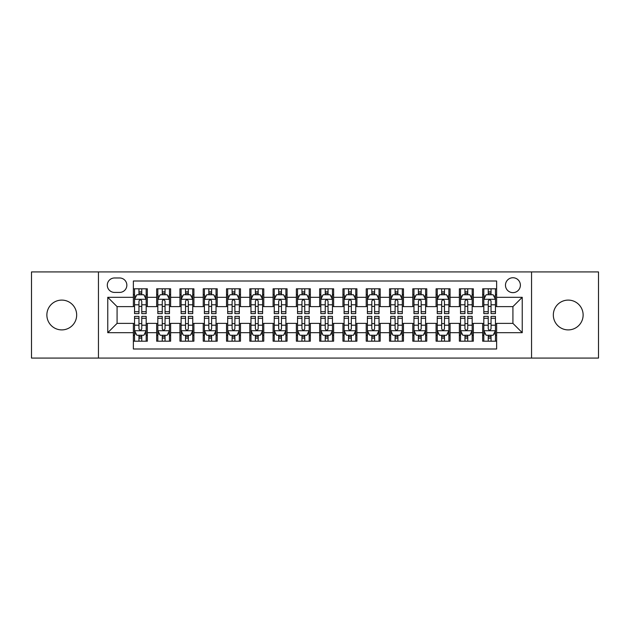 <?xml version="1.0" encoding="UTF-8"?>
<svg xmlns="http://www.w3.org/2000/svg" width="630" height="630" viewBox="0 0 630 630"><rect width="100%" height="100%" fill="white"/><g stroke="black" fill="none" stroke-linecap="round" stroke-linejoin="round"><path stroke-width="0.94" d="M568.228 300.1A14.9 14.9 0 0 0 553.329 315A14.9 14.9 0 0 0 568.228 329.899A14.9 14.9 0 0 0 583.128 315A14.9 14.9 0 0 0 568.228 300.1M61.771 300.1A14.9 14.9 0 0 0 46.872 315A14.9 14.9 0 0 0 61.771 329.899A14.9 14.9 0 0 0 76.671 315A14.9 14.9 0 0 0 61.771 300.1M512.922 277.743A7.45 7.45 0 0 0 505.473 285.193A7.45 7.45 0 0 0 512.922 292.643A7.45 7.45 0 0 0 520.38 285.193A7.45 7.45 0 0 0 512.922 277.743M531.555 358.076L598.5 358.076L598.5 271.924L531.555 271.924L531.555 358.076L98.445 358.076L98.445 271.924L31.5 271.924L31.5 358.076L98.445 358.076M496.629 288.808L482.659 288.808L482.659 297.305L473.343 297.305L473.343 306.621L482.659 306.621L482.659 297.305M473.343 297.305L473.343 288.808L459.372 288.808L459.372 297.305L450.056 297.305L450.056 306.621L459.372 306.621L459.372 297.305M450.056 297.305L450.056 288.808L436.086 288.808L436.086 297.305L426.77 297.305L426.77 306.621L436.086 306.621L436.086 297.305M426.77 297.305L426.77 288.808L412.8 288.808L412.8 297.305L403.483 297.305L403.483 306.621L412.8 306.621L412.8 297.305M403.483 297.305L403.483 288.808L389.513 288.808L389.513 297.305L380.197 297.305L380.197 306.621L389.513 306.621L389.513 297.305M380.197 297.305L380.197 288.808L366.227 288.808L366.227 297.305L356.911 297.305L356.911 306.621L366.227 306.621L366.227 297.305M356.911 297.305L356.911 288.808L342.94 288.808L342.94 297.305L333.632 297.305L333.632 306.621L342.94 306.621L342.94 297.305M333.632 297.305L333.632 288.808L319.654 288.808L319.654 297.305L310.346 297.305L310.346 306.621L319.654 306.621L319.654 297.305M310.346 297.305L310.346 288.808L296.368 288.808L296.368 297.305L287.059 297.305L287.059 306.621L296.368 306.621L296.368 297.305M287.059 297.305L287.059 288.808L273.089 288.808L273.089 297.305L263.773 297.305L263.773 306.621L273.089 306.621L273.089 297.305M263.773 297.305L263.773 288.808L249.803 288.808L249.803 297.305L240.487 297.305L240.487 306.621L249.803 306.621L249.803 297.305M240.487 297.305L240.487 288.808L226.516 288.808L226.516 297.305L217.2 297.305L217.2 306.621L226.516 306.621L226.516 297.305M217.2 297.305L217.2 288.808L203.23 288.808L203.23 297.305L193.914 297.305L193.914 306.621L203.23 306.621L203.23 297.305M193.914 297.305L193.914 288.808L179.944 288.808L179.944 297.305L170.628 297.305L170.628 306.621L179.944 306.621L179.944 297.305M170.628 297.305L170.628 288.808L156.657 288.808L156.657 306.621L147.341 306.621L147.341 288.808L133.371 288.808M133.371 341.192L147.341 341.192L147.341 323.379L156.657 323.379L156.657 341.192L170.628 341.192L170.628 323.379L179.944 323.379L179.944 332.695L170.628 332.695M179.944 332.695L179.944 341.192L193.914 341.192L193.914 323.379L203.23 323.379L203.23 332.695L193.914 332.695M203.23 332.695L203.23 341.192L217.2 341.192L217.2 323.379L226.516 323.379L226.516 332.695L217.2 332.695M226.516 332.695L226.516 341.192L240.487 341.192L240.487 323.379L249.803 323.379L249.803 332.695L240.487 332.695M249.803 332.695L249.803 341.192L263.773 341.192L263.773 323.379L273.089 323.379L273.089 332.695L263.773 332.695M273.089 332.695L273.089 341.192L287.059 341.192L287.059 323.379L296.368 323.379L296.368 332.695L287.059 332.695M296.368 332.695L296.368 341.192L310.346 341.192L310.346 323.379L319.654 323.379L319.654 332.695L310.346 332.695M319.654 332.695L319.654 341.192L333.632 341.192L333.632 323.379L342.94 323.379L342.94 332.695L333.632 332.695M342.94 332.695L342.94 341.192L356.911 341.192L356.911 323.379L366.227 323.379L366.227 332.695L356.911 332.695M366.227 332.695L366.227 341.192L380.197 341.192L380.197 323.379L389.513 323.379L389.513 332.695L380.197 332.695M389.513 332.695L389.513 341.192L403.483 341.192L403.483 323.379L412.8 323.379L412.8 332.695L403.483 332.695M412.8 332.695L412.8 341.192L426.77 341.192L426.77 323.379L436.086 323.379L436.086 332.695L426.77 332.695M436.086 332.695L436.086 341.192L450.056 341.192L450.056 323.379L459.372 323.379L459.372 332.695L450.056 332.695M459.372 332.695L459.372 341.192L473.343 341.192L473.343 323.379L482.659 323.379L482.659 332.695L473.343 332.695M114.51 292.414L119.637 292.414A7.221 7.221 0 0 0 126.851 285.193A7.221 7.221 0 0 0 119.637 277.98L114.51 277.98A7.221 7.221 0 0 0 107.297 285.193A7.221 7.221 0 0 0 114.51 292.414M531.555 271.924L98.445 271.924M496.629 297.305L496.629 281.004L133.371 281.004L133.371 306.621L117.078 306.621L117.078 323.379L133.371 323.379L133.371 348.996L496.629 348.996L496.629 323.379L512.922 323.379L512.922 306.621L496.629 306.621L496.629 297.305L522.238 297.305L522.238 332.695L496.629 332.695M133.371 332.695L107.761 332.695L107.761 297.305L133.371 297.305M482.659 332.695L482.659 341.192L496.629 341.192M133.371 294.627L134.536 294.627M138.962 294.627L141.758 294.627M146.184 294.627L147.341 294.627M133.371 306.385L134.536 306.385M138.962 306.385L141.758 306.385M146.184 306.385L147.341 306.385M133.371 323.615L134.536 323.615M138.962 323.615L141.758 323.615M146.184 323.615L147.341 323.615M133.371 335.373L134.536 335.373M138.962 335.373L141.758 335.373M146.184 335.373L147.341 335.373M156.657 306.385L157.823 306.385M162.249 306.385L165.044 306.385M169.47 306.385L170.628 306.385M156.657 294.627L157.823 294.627M162.249 294.627L165.044 294.627M169.47 294.627L170.628 294.627M156.657 323.615L157.823 323.615M162.249 323.615L165.044 323.615M169.47 323.615L170.628 323.615M156.657 335.373L157.823 335.373M162.249 335.373L165.044 335.373M169.47 335.373L170.628 335.373M179.944 323.615L181.109 323.615M185.535 323.615L188.331 323.615M192.748 323.615L193.914 323.615M179.944 335.373L181.109 335.373M185.535 335.373L188.331 335.373M192.748 335.373L193.914 335.373M179.944 294.627L181.109 294.627M185.535 294.627L188.331 294.627M192.748 294.627L193.914 294.627M179.944 306.385L181.109 306.385M185.535 306.385L188.331 306.385M192.748 306.385L193.914 306.385M203.23 323.615L204.396 323.615M208.821 323.615L211.609 323.615M216.035 323.615L217.2 323.615M203.23 335.373L204.396 335.373M208.821 335.373L211.609 335.373M216.035 335.373L217.2 335.373M203.23 294.627L204.396 294.627M208.821 294.627L211.609 294.627M216.035 294.627L217.2 294.627M203.23 306.385L204.396 306.385M208.821 306.385L211.609 306.385M216.035 306.385L217.2 306.385M226.516 323.615L227.682 323.615M232.108 323.615L234.895 323.615M239.321 323.615L240.487 323.615M226.516 335.373L227.682 335.373M232.108 335.373L234.895 335.373M239.321 335.373L240.487 335.373M226.516 294.627L227.682 294.627M232.108 294.627L234.895 294.627M239.321 294.627L240.487 294.627M226.516 306.385L227.682 306.385M232.108 306.385L234.895 306.385M239.321 306.385L240.487 306.385M249.803 323.615L250.968 323.615M255.386 323.615L258.182 323.615M262.608 323.615L263.773 323.615M249.803 335.373L250.968 335.373M255.386 335.373L258.182 335.373M262.608 335.373L263.773 335.373M249.803 294.627L250.968 294.627M255.386 294.627L258.182 294.627M262.608 294.627L263.773 294.627M249.803 306.385L250.968 306.385M255.386 306.385L258.182 306.385M262.608 306.385L263.773 306.385M273.089 323.615L274.247 323.615M278.673 323.615L281.468 323.615M285.894 323.615L287.059 323.615M273.089 335.373L274.247 335.373M278.673 335.373L281.468 335.373M285.894 335.373L287.059 335.373M273.089 294.627L274.247 294.627M278.673 294.627L281.468 294.627M285.894 294.627L287.059 294.627M273.089 306.385L274.247 306.385M278.673 306.385L281.468 306.385M285.894 306.385L287.059 306.385M296.368 323.615L297.533 323.615M301.959 323.615L304.755 323.615M309.18 323.615L310.346 323.615M296.368 335.373L297.533 335.373M301.959 335.373L304.755 335.373M309.18 335.373L310.346 335.373M296.368 294.627L297.533 294.627M301.959 294.627L304.755 294.627M309.18 294.627L310.346 294.627M296.368 306.385L297.533 306.385M301.959 306.385L304.755 306.385M309.18 306.385L310.346 306.385M319.654 323.615L320.82 323.615M325.245 323.615L328.041 323.615M332.467 323.615L333.632 323.615M319.654 335.373L320.82 335.373M325.245 335.373L328.041 335.373M332.467 335.373L333.632 335.373M319.654 294.627L320.82 294.627M325.245 294.627L328.041 294.627M332.467 294.627L333.632 294.627M319.654 306.385L320.82 306.385M325.245 306.385L328.041 306.385M332.467 306.385L333.632 306.385M342.94 323.615L344.106 323.615M348.532 323.615L351.327 323.615M355.753 323.615L356.911 323.615M342.94 335.373L344.106 335.373M348.532 335.373L351.327 335.373M355.753 335.373L356.911 335.373M342.94 294.627L344.106 294.627M348.532 294.627L351.327 294.627M355.753 294.627L356.911 294.627M342.94 306.385L344.106 306.385M348.532 306.385L351.327 306.385M355.753 306.385L356.911 306.385M366.227 323.615L367.392 323.615M371.818 323.615L374.614 323.615M379.032 323.615L380.197 323.615M366.227 335.373L367.392 335.373M371.818 335.373L374.614 335.373M379.032 335.373L380.197 335.373M366.227 294.627L367.392 294.627M371.818 294.627L374.614 294.627M379.032 294.627L380.197 294.627M366.227 306.385L367.392 306.385M371.818 306.385L374.614 306.385M379.032 306.385L380.197 306.385M389.513 323.615L390.679 323.615M395.105 323.615L397.892 323.615M402.318 323.615L403.483 323.615M389.513 335.373L390.679 335.373M395.105 335.373L397.892 335.373M402.318 335.373L403.483 335.373M389.513 294.627L390.679 294.627M395.105 294.627L397.892 294.627M402.318 294.627L403.483 294.627M389.513 306.385L390.679 306.385M395.105 306.385L397.892 306.385M402.318 306.385L403.483 306.385M412.8 323.615L413.965 323.615M418.391 323.615L421.179 323.615M425.604 323.615L426.77 323.615M412.8 335.373L413.965 335.373M418.391 335.373L421.179 335.373M425.604 335.373L426.77 335.373M412.8 294.627L413.965 294.627M418.391 294.627L421.179 294.627M425.604 294.627L426.77 294.627M412.8 306.385L413.965 306.385M418.391 306.385L421.179 306.385M425.604 306.385L426.77 306.385M436.086 323.615L437.252 323.615M441.669 323.615L444.465 323.615M448.891 323.615L450.056 323.615M436.086 335.373L437.252 335.373M441.669 335.373L444.465 335.373M448.891 335.373L450.056 335.373M436.086 294.627L437.252 294.627M441.669 294.627L444.465 294.627M448.891 294.627L450.056 294.627M436.086 306.385L437.252 306.385M441.669 306.385L444.465 306.385M448.891 306.385L450.056 306.385M459.372 323.615L460.53 323.615M464.956 323.615L467.751 323.615M472.177 323.615L473.343 323.615M459.372 335.373L460.53 335.373M464.956 335.373L467.751 335.373M472.177 335.373L473.343 335.373M459.372 294.627L460.53 294.627M464.956 294.627L467.751 294.627M472.177 294.627L473.343 294.627M459.372 306.385L460.53 306.385M464.956 306.385L467.751 306.385M472.177 306.385L473.343 306.385M482.659 323.615L483.816 323.615M488.242 323.615L491.038 323.615M495.463 323.615L496.629 323.615M482.659 335.373L483.816 335.373M488.242 335.373L491.038 335.373M495.463 335.373L496.629 335.373M482.659 294.627L483.816 294.627M488.242 294.627L491.038 294.627M495.463 294.627L496.629 294.627M482.659 306.385L483.816 306.385M488.242 306.385L491.038 306.385M495.463 306.385L496.629 306.385M117.078 306.621L107.761 297.305M117.078 323.379L107.761 332.695M522.238 297.305L512.922 306.621M522.238 332.695L512.922 323.379M141.758 291.832L138.962 291.832M146.184 311.708L141.758 311.708L141.758 313.606L146.184 313.606L146.184 299.4L143.853 294.745L136.868 294.745L134.536 299.4L134.536 313.606L138.962 313.606L138.962 311.708L134.536 311.708M134.536 299.4L134.536 288.808M146.184 299.4L146.184 288.808M138.962 294.745L138.962 288.808M141.758 288.808L141.758 294.745M141.758 311.708L141.758 301.148C140.829 299.352 139.891 299.352 138.962 301.148L138.962 311.708M138.962 338.168L141.758 338.168M134.536 318.292L138.962 318.292L138.962 316.394L134.536 316.394L134.536 330.6L136.868 335.255L143.853 335.255L146.184 330.6L146.184 316.394L141.758 316.394L141.758 318.292L146.184 318.292M146.184 330.6L146.184 341.192M134.536 330.6L134.536 341.192M141.758 335.255L141.758 341.192M138.962 341.192L138.962 335.255M138.962 318.292L138.962 328.852C139.891 330.648 140.821 330.648 141.758 328.852L141.758 318.292M165.044 291.832L162.249 291.832M169.47 311.708L165.044 311.708L165.044 313.606L169.47 313.606L169.47 299.4L167.139 294.745L160.154 294.745L157.823 299.4L157.823 313.606L162.249 313.606L162.249 311.708L157.823 311.708M157.823 299.4L157.823 288.808M169.47 299.4L169.47 288.808M162.249 294.745L162.249 288.808M165.044 288.808L165.044 294.745M165.044 311.708L165.044 301.148C164.115 299.352 163.178 299.352 162.249 301.148L162.249 311.708M188.331 291.832L185.535 291.832M192.748 311.708L188.331 311.708L188.331 313.606L192.748 313.606L192.748 299.4L190.425 294.745L183.44 294.745L181.109 299.4L181.109 313.606L185.535 313.606L185.535 311.708L181.109 311.708M181.109 299.4L181.109 288.808M192.748 299.4L192.748 288.808M185.535 294.745L185.535 288.808M188.331 288.808L188.331 294.745M188.331 311.708L188.331 301.148C187.393 299.352 186.464 299.352 185.535 301.148L185.535 311.708M211.609 291.832L208.821 291.832M216.035 311.708L211.609 311.708L211.609 313.606L216.035 313.606L216.035 299.4L213.712 294.745L206.727 294.745L204.396 299.4L204.396 313.606L208.821 313.606L208.821 311.708L204.396 311.708M204.396 299.4L204.396 288.808M216.035 299.4L216.035 288.808M208.821 294.745L208.821 288.808M211.609 288.808L211.609 294.745M211.609 311.708L211.609 301.148C210.68 299.352 209.751 299.352 208.821 301.148L208.821 311.708M234.895 291.832L232.108 291.832M239.321 311.708L234.895 311.708L234.895 313.606L239.321 313.606L239.321 299.4L236.99 294.745L230.005 294.745L227.682 299.4L227.682 313.606L232.108 313.606L232.108 311.708L227.682 311.708M227.682 299.4L227.682 288.808M239.321 299.4L239.321 288.808M232.108 294.745L232.108 288.808M234.895 288.808L234.895 294.745M234.895 311.708L234.895 301.148C233.966 299.352 233.037 299.352 232.108 301.148L232.108 311.708M162.249 338.168L165.044 338.168M157.823 318.292L162.249 318.292L162.249 316.394L157.823 316.394L157.823 330.6L160.154 335.255L167.139 335.255L169.47 330.6L169.47 316.394L165.044 316.394L165.044 318.292L169.47 318.292M169.47 330.6L169.47 341.192M157.823 330.6L157.823 341.192M165.044 335.255L165.044 341.192M162.249 341.192L162.249 335.255M162.249 318.292L162.249 328.852C163.178 330.648 164.107 330.648 165.044 328.852L165.044 318.292M185.535 338.168L188.331 338.168M181.109 318.292L185.535 318.292L185.535 316.394L181.109 316.394L181.109 330.6L183.44 335.255L190.425 335.255L192.748 330.6L192.748 316.394L188.331 316.394L188.331 318.292L192.748 318.292M192.748 330.6L192.748 341.192M181.109 330.6L181.109 341.192M188.331 335.255L188.331 341.192M185.535 341.192L185.535 335.255M185.535 318.292L185.535 328.852C186.464 330.648 187.393 330.648 188.331 328.852L188.331 318.292M208.821 338.168L211.609 338.168M204.396 318.292L208.821 318.292L208.821 316.394L204.396 316.394L204.396 330.6L206.727 335.255L213.712 335.255L216.035 330.6L216.035 316.394L211.609 316.394L211.609 318.292L216.035 318.292M216.035 330.6L216.035 341.192M204.396 330.6L204.396 341.192M211.609 335.255L211.609 341.192M208.821 341.192L208.821 335.255M208.821 318.292L208.821 328.852C209.751 330.648 210.68 330.648 211.609 328.852L211.609 318.292M232.108 338.168L234.895 338.168M227.682 318.292L232.108 318.292L232.108 316.394L227.682 316.394L227.682 330.6L230.005 335.255L236.99 335.255L239.321 330.6L239.321 316.394L234.895 316.394L234.895 318.292L239.321 318.292M239.321 330.6L239.321 341.192M227.682 330.6L227.682 341.192M234.895 335.255L234.895 341.192M232.108 341.192L232.108 335.255M232.108 318.292L232.108 328.852C233.037 330.648 233.966 330.648 234.895 328.852L234.895 318.292M258.182 291.832L255.386 291.832M262.608 311.708L258.182 311.708L258.182 313.606L262.608 313.606L262.608 299.4L260.277 294.745L253.291 294.745L250.968 299.4L250.968 313.606L255.386 313.606L255.386 311.708L250.968 311.708M250.968 299.4L250.968 288.808M262.608 299.4L262.608 288.808M255.386 294.745L255.386 288.808M258.182 288.808L258.182 294.745M258.182 311.708L258.182 301.148C257.253 299.352 256.323 299.352 255.386 301.148L255.386 311.708M255.386 338.168L258.182 338.168M250.968 318.292L255.386 318.292L255.386 316.394L250.968 316.394L250.968 330.6L253.291 335.255L260.277 335.255L262.608 330.6L262.608 316.394L258.182 316.394L258.182 318.292L262.608 318.292M262.608 330.6L262.608 341.192M250.968 330.6L250.968 341.192M258.182 335.255L258.182 341.192M255.386 341.192L255.386 335.255M255.386 318.292L255.386 328.852C256.323 330.648 257.253 330.648 258.182 328.852L258.182 318.292M281.468 291.832L278.673 291.832M285.894 311.708L281.468 311.708L281.468 313.606L285.894 313.606L285.894 299.4L283.563 294.745L276.578 294.745L274.247 299.4L274.247 313.606L278.673 313.606L278.673 311.708L274.247 311.708M274.247 299.4L274.247 288.808M285.894 299.4L285.894 288.808M278.673 294.745L278.673 288.808M281.468 288.808L281.468 294.745M281.468 311.708L281.468 301.148C280.539 299.352 279.61 299.352 278.673 301.148L278.673 311.708M278.673 338.168L281.468 338.168M274.247 318.292L278.673 318.292L278.673 316.394L274.247 316.394L274.247 330.6L276.578 335.255L283.563 335.255L285.894 330.6L285.894 316.394L281.468 316.394L281.468 318.292L285.894 318.292M285.894 330.6L285.894 341.192M274.247 330.6L274.247 341.192M281.468 335.255L281.468 341.192M278.673 341.192L278.673 335.255M278.673 318.292L278.673 328.852C279.602 330.648 280.539 330.648 281.468 328.852L281.468 318.292M304.755 291.832L301.959 291.832M309.18 311.708L304.755 311.708L304.755 313.606L309.18 313.606L309.18 299.4L306.849 294.745L299.864 294.745L297.533 299.4L297.533 313.606L301.959 313.606L301.959 311.708L297.533 311.708M297.533 299.4L297.533 288.808M309.18 299.4L309.18 288.808M301.959 294.745L301.959 288.808M304.755 288.808L304.755 294.745M304.755 311.708L304.755 301.148C303.825 299.352 302.896 299.352 301.959 301.148L301.959 311.708M301.959 338.168L304.755 338.168M297.533 318.292L301.959 318.292L301.959 316.394L297.533 316.394L297.533 330.6L299.864 335.255L306.849 335.255L309.18 330.6L309.18 316.394L304.755 316.394L304.755 318.292L309.18 318.292M309.18 330.6L309.18 341.192M297.533 330.6L297.533 341.192M304.755 335.255L304.755 341.192M301.959 341.192L301.959 335.255M301.959 318.292L301.959 328.852C302.888 330.648 303.825 330.648 304.755 328.852L304.755 318.292M328.041 291.832L325.245 291.832M332.467 311.708L328.041 311.708L328.041 313.606L332.467 313.606L332.467 299.4L330.136 294.745L323.151 294.745L320.82 299.4L320.82 313.606L325.245 313.606L325.245 311.708L320.82 311.708M320.82 299.4L320.82 288.808M332.467 299.4L332.467 288.808M325.245 294.745L325.245 288.808M328.041 288.808L328.041 294.745M328.041 311.708L328.041 301.148C327.112 299.352 326.175 299.352 325.245 301.148L325.245 311.708M325.245 338.168L328.041 338.168M320.82 318.292L325.245 318.292L325.245 316.394L320.82 316.394L320.82 330.6L323.151 335.255L330.136 335.255L332.467 330.6L332.467 316.394L328.041 316.394L328.041 318.292L332.467 318.292M332.467 330.6L332.467 341.192M320.82 330.6L320.82 341.192M328.041 335.255L328.041 341.192M325.245 341.192L325.245 335.255M325.245 318.292L325.245 328.852C326.175 330.648 327.104 330.648 328.041 328.852L328.041 318.292M351.327 291.832L348.532 291.832M355.753 311.708L351.327 311.708L351.327 313.606L355.753 313.606L355.753 299.4L353.422 294.745L346.437 294.745L344.106 299.4L344.106 313.606L348.532 313.606L348.532 311.708L344.106 311.708M344.106 299.4L344.106 288.808M355.753 299.4L355.753 288.808M348.532 294.745L348.532 288.808M351.327 288.808L351.327 294.745M351.327 311.708L351.327 301.148C350.398 299.352 349.461 299.352 348.532 301.148L348.532 311.708M374.614 291.832L371.818 291.832M379.032 311.708L374.614 311.708L374.614 313.606L379.032 313.606L379.032 299.4L376.709 294.745L369.723 294.745L367.392 299.4L367.392 313.606L371.818 313.606L371.818 311.708L367.392 311.708M367.392 299.4L367.392 288.808M379.032 299.4L379.032 288.808M371.818 294.745L371.818 288.808M374.614 288.808L374.614 294.745M374.614 311.708L374.614 301.148C373.677 299.352 372.747 299.352 371.818 301.148L371.818 311.708M397.892 291.832L395.105 291.832M402.318 311.708L397.892 311.708L397.892 313.606L402.318 313.606L402.318 299.4L399.995 294.745L393.01 294.745L390.679 299.4L390.679 313.606L395.105 313.606L395.105 311.708L390.679 311.708M390.679 299.4L390.679 288.808M402.318 299.4L402.318 288.808M395.105 294.745L395.105 288.808M397.892 288.808L397.892 294.745M397.892 311.708L397.892 301.148C396.963 299.352 396.034 299.352 395.105 301.148L395.105 311.708M421.179 291.832L418.391 291.832M425.604 311.708L421.179 311.708L421.179 313.606L425.604 313.606L425.604 299.4L423.273 294.745L416.288 294.745L413.965 299.4L413.965 313.606L418.391 313.606L418.391 311.708L413.965 311.708M413.965 299.4L413.965 288.808M425.604 299.4L425.604 288.808M418.391 294.745L418.391 288.808M421.179 288.808L421.179 294.745M421.179 311.708L421.179 301.148C420.249 299.352 419.32 299.352 418.391 301.148L418.391 311.708M444.465 291.832L441.669 291.832M448.891 311.708L444.465 311.708L444.465 313.606L448.891 313.606L448.891 299.4L446.56 294.745L439.575 294.745L437.252 299.4L437.252 313.606L441.669 313.606L441.669 311.708L437.252 311.708M437.252 299.4L437.252 288.808M448.891 299.4L448.891 288.808M441.669 294.745L441.669 288.808M444.465 288.808L444.465 294.745M444.465 311.708L444.465 301.148C443.536 299.352 442.606 299.352 441.669 301.148L441.669 311.708M467.751 291.832L464.956 291.832M472.177 311.708L467.751 311.708L467.751 313.606L472.177 313.606L472.177 299.4L469.846 294.745L462.861 294.745L460.53 299.4L460.53 313.606L464.956 313.606L464.956 311.708L460.53 311.708M460.53 299.4L460.53 288.808M472.177 299.4L472.177 288.808M464.956 294.745L464.956 288.808M467.751 288.808L467.751 294.745M467.751 311.708L467.751 301.148C466.822 299.352 465.893 299.352 464.956 301.148L464.956 311.708M491.038 291.832L488.242 291.832M495.463 311.708L491.038 311.708L491.038 313.606L495.463 313.606L495.463 299.4L493.133 294.745L486.147 294.745L483.816 299.4L483.816 313.606L488.242 313.606L488.242 311.708L483.816 311.708M483.816 299.4L483.816 288.808M495.463 299.4L495.463 288.808M488.242 294.745L488.242 288.808M491.038 288.808L491.038 294.745M491.038 311.708L491.038 301.148C490.108 299.352 489.179 299.352 488.242 301.148L488.242 311.708M348.532 338.168L351.327 338.168M344.106 318.292L348.532 318.292L348.532 316.394L344.106 316.394L344.106 330.6L346.437 335.255L353.422 335.255L355.753 330.6L355.753 316.394L351.327 316.394L351.327 318.292L355.753 318.292M355.753 330.6L355.753 341.192M344.106 330.6L344.106 341.192M351.327 335.255L351.327 341.192M348.532 341.192L348.532 335.255M348.532 318.292L348.532 328.852C349.461 330.648 350.39 330.648 351.327 328.852L351.327 318.292M371.818 338.168L374.614 338.168M367.392 318.292L371.818 318.292L371.818 316.394L367.392 316.394L367.392 330.6L369.723 335.255L376.709 335.255L379.032 330.6L379.032 316.394L374.614 316.394L374.614 318.292L379.032 318.292M379.032 330.6L379.032 341.192M367.392 330.6L367.392 341.192M374.614 335.255L374.614 341.192M371.818 341.192L371.818 335.255M371.818 318.292L371.818 328.852C372.747 330.648 373.677 330.648 374.614 328.852L374.614 318.292M395.105 338.168L397.892 338.168M390.679 318.292L395.105 318.292L395.105 316.394L390.679 316.394L390.679 330.6L393.01 335.255L399.995 335.255L402.318 330.6L402.318 316.394L397.892 316.394L397.892 318.292L402.318 318.292M402.318 330.6L402.318 341.192M390.679 330.6L390.679 341.192M397.892 335.255L397.892 341.192M395.105 341.192L395.105 335.255M395.105 318.292L395.105 328.852C396.034 330.648 396.963 330.648 397.892 328.852L397.892 318.292M418.391 338.168L421.179 338.168M413.965 318.292L418.391 318.292L418.391 316.394L413.965 316.394L413.965 330.6L416.288 335.255L423.273 335.255L425.604 330.6L425.604 316.394L421.179 316.394L421.179 318.292L425.604 318.292M425.604 330.6L425.604 341.192M413.965 330.6L413.965 341.192M421.179 335.255L421.179 341.192M418.391 341.192L418.391 335.255M418.391 318.292L418.391 328.852C419.32 330.648 420.249 330.648 421.179 328.852L421.179 318.292M441.669 338.168L444.465 338.168M437.252 318.292L441.669 318.292L441.669 316.394L437.252 316.394L437.252 330.6L439.575 335.255L446.56 335.255L448.891 330.6L448.891 316.394L444.465 316.394L444.465 318.292L448.891 318.292M448.891 330.6L448.891 341.192M437.252 330.6L437.252 341.192M444.465 335.255L444.465 341.192M441.669 341.192L441.669 335.255M441.669 318.292L441.669 328.852C442.606 330.648 443.536 330.648 444.465 328.852L444.465 318.292M464.956 338.168L467.751 338.168M460.53 318.292L464.956 318.292L464.956 316.394L460.53 316.394L460.53 330.6L462.861 335.255L469.846 335.255L472.177 330.6L472.177 316.394L467.751 316.394L467.751 318.292L472.177 318.292M472.177 330.6L472.177 341.192M460.53 330.6L460.53 341.192M467.751 335.255L467.751 341.192M464.956 341.192L464.956 335.255M464.956 318.292L464.956 328.852C465.885 330.648 466.822 330.648 467.751 328.852L467.751 318.292M488.242 338.168L491.038 338.168M483.816 318.292L488.242 318.292L488.242 316.394L483.816 316.394L483.816 330.6L486.147 335.255L493.133 335.255L495.463 330.6L495.463 316.394L491.038 316.394L491.038 318.292L495.463 318.292M495.463 330.6L495.463 341.192M483.816 330.6L483.816 341.192M491.038 335.255L491.038 341.192M488.242 341.192L488.242 335.255M488.242 318.292L488.242 328.852C489.171 330.648 490.108 330.648 491.038 328.852L491.038 318.292M156.657 332.695L147.341 332.695M156.657 297.305L147.341 297.305M146.121 299.281L134.599 299.281M134.536 296.021L136.23 296.021M144.49 296.021L146.184 296.021M138.962 304.794L134.536 304.794M146.184 304.794L141.758 304.794M141.758 293.312L138.962 293.312M134.599 330.718L146.121 330.718M146.184 333.979L144.49 333.979M136.23 333.979L134.536 333.979M141.758 325.206L146.184 325.206M134.536 325.206L138.962 325.206M138.962 336.688L141.758 336.688M169.407 299.281L157.878 299.281M157.823 296.021L159.508 296.021M167.777 296.021L169.47 296.021M162.249 304.794L157.823 304.794M169.47 304.794L165.044 304.794M165.044 293.312L162.249 293.312M192.693 299.281L181.164 299.281M181.109 296.021L182.794 296.021M191.063 296.021L192.748 296.021M185.535 304.794L181.109 304.794M192.748 304.794L188.331 304.794M188.331 293.312L185.535 293.312M215.98 299.281L204.451 299.281M204.396 296.021L206.081 296.021M214.35 296.021L216.035 296.021M208.821 304.794L204.396 304.794M216.035 304.794L211.609 304.794M211.609 293.312L208.821 293.312M239.266 299.281L227.737 299.281M227.682 296.021L229.367 296.021M237.636 296.021L239.321 296.021M232.108 304.794L227.682 304.794M239.321 304.794L234.895 304.794M234.895 293.312L232.108 293.312M157.878 330.718L169.407 330.718M169.47 333.979L167.777 333.979M159.508 333.979L157.823 333.979M165.044 325.206L169.47 325.206M157.823 325.206L162.249 325.206M162.249 336.688L165.044 336.688M181.164 330.718L192.693 330.718M192.748 333.979L191.063 333.979M182.794 333.979L181.109 333.979M188.331 325.206L192.748 325.206M181.109 325.206L185.535 325.206M185.535 336.688L188.331 336.688M204.451 330.718L215.98 330.718M216.035 333.979L214.35 333.979M206.081 333.979L204.396 333.979M211.609 325.206L216.035 325.206M204.396 325.206L208.821 325.206M208.821 336.688L211.609 336.688M227.737 330.718L239.266 330.718M239.321 333.979L237.636 333.979M229.367 333.979L227.682 333.979M234.895 325.206L239.321 325.206M227.682 325.206L232.108 325.206M232.108 336.688L234.895 336.688M262.552 299.281L251.023 299.281M250.968 296.021L252.654 296.021M260.922 296.021L262.608 296.021M255.386 304.794L250.968 304.794M262.608 304.794L258.182 304.794M258.182 293.312L255.386 293.312M251.023 330.718L262.552 330.718M262.608 333.979L260.922 333.979M252.654 333.979L250.968 333.979M258.182 325.206L262.608 325.206M250.968 325.206L255.386 325.206M255.386 336.688L258.182 336.688M285.839 299.281L274.31 299.281M274.247 296.021L275.94 296.021M284.209 296.021L285.894 296.021M278.673 304.794L274.247 304.794M285.894 304.794L281.468 304.794M281.468 293.312L278.673 293.312M274.31 330.718L285.839 330.718M285.894 333.979L284.209 333.979M275.94 333.979L274.247 333.979M281.468 325.206L285.894 325.206M274.247 325.206L278.673 325.206M278.673 336.688L281.468 336.688M309.117 299.281L297.596 299.281M297.533 296.021L299.226 296.021M307.487 296.021L309.18 296.021M301.959 304.794L297.533 304.794M309.18 304.794L304.755 304.794M304.755 293.312L301.959 293.312M297.596 330.718L309.117 330.718M309.18 333.979L307.487 333.979M299.226 333.979L297.533 333.979M304.755 325.206L309.18 325.206M297.533 325.206L301.959 325.206M301.959 336.688L304.755 336.688M332.404 299.281L320.883 299.281M320.82 296.021L322.513 296.021M330.774 296.021L332.467 296.021M325.245 304.794L320.82 304.794M332.467 304.794L328.041 304.794M328.041 293.312L325.245 293.312M320.883 330.718L332.404 330.718M332.467 333.979L330.774 333.979M322.513 333.979L320.82 333.979M328.041 325.206L332.467 325.206M320.82 325.206L325.245 325.206M325.245 336.688L328.041 336.688M355.69 299.281L344.161 299.281M344.106 296.021L345.791 296.021M354.06 296.021L355.753 296.021M348.532 304.794L344.106 304.794M355.753 304.794L351.327 304.794M351.327 293.312L348.532 293.312M378.976 299.281L367.447 299.281M367.392 296.021L369.078 296.021M377.346 296.021L379.032 296.021M371.818 304.794L367.392 304.794M379.032 304.794L374.614 304.794M374.614 293.312L371.818 293.312M402.263 299.281L390.734 299.281M390.679 296.021L392.364 296.021M400.633 296.021L402.318 296.021M395.105 304.794L390.679 304.794M402.318 304.794L397.892 304.794M397.892 293.312L395.105 293.312M425.549 299.281L414.02 299.281M413.965 296.021L415.65 296.021M423.919 296.021L425.604 296.021M418.391 304.794L413.965 304.794M425.604 304.794L421.179 304.794M421.179 293.312L418.391 293.312M448.836 299.281L437.307 299.281M437.252 296.021L438.937 296.021M447.205 296.021L448.891 296.021M441.669 304.794L437.252 304.794M448.891 304.794L444.465 304.794M444.465 293.312L441.669 293.312M472.122 299.281L460.593 299.281M460.53 296.021L462.223 296.021M470.492 296.021L472.177 296.021M464.956 304.794L460.53 304.794M472.177 304.794L467.751 304.794M467.751 293.312L464.956 293.312M495.401 299.281L483.879 299.281M483.816 296.021L485.509 296.021M493.77 296.021L495.463 296.021M488.242 304.794L483.816 304.794M495.463 304.794L491.038 304.794M491.038 293.312L488.242 293.312M344.161 330.718L355.69 330.718M355.753 333.979L354.06 333.979M345.791 333.979L344.106 333.979M351.327 325.206L355.753 325.206M344.106 325.206L348.532 325.206M348.532 336.688L351.327 336.688M367.447 330.718L378.976 330.718M379.032 333.979L377.346 333.979M369.078 333.979L367.392 333.979M374.614 325.206L379.032 325.206M367.392 325.206L371.818 325.206M371.818 336.688L374.614 336.688M390.734 330.718L402.263 330.718M402.318 333.979L400.633 333.979M392.364 333.979L390.679 333.979M397.892 325.206L402.318 325.206M390.679 325.206L395.105 325.206M395.105 336.688L397.892 336.688M414.02 330.718L425.549 330.718M425.604 333.979L423.919 333.979M415.65 333.979L413.965 333.979M421.179 325.206L425.604 325.206M413.965 325.206L418.391 325.206M418.391 336.688L421.179 336.688M437.307 330.718L448.836 330.718M448.891 333.979L447.205 333.979M438.937 333.979L437.252 333.979M444.465 325.206L448.891 325.206M437.252 325.206L441.669 325.206M441.669 336.688L444.465 336.688M460.593 330.718L472.122 330.718M472.177 333.979L470.492 333.979M462.223 333.979L460.53 333.979M467.751 325.206L472.177 325.206M460.53 325.206L464.956 325.206M464.956 336.688L467.751 336.688M483.879 330.718L495.401 330.718M495.463 333.979L493.77 333.979M485.509 333.979L483.816 333.979M491.038 325.206L495.463 325.206M483.816 325.206L488.242 325.206M488.242 336.688L491.038 336.688"/></g></svg>
